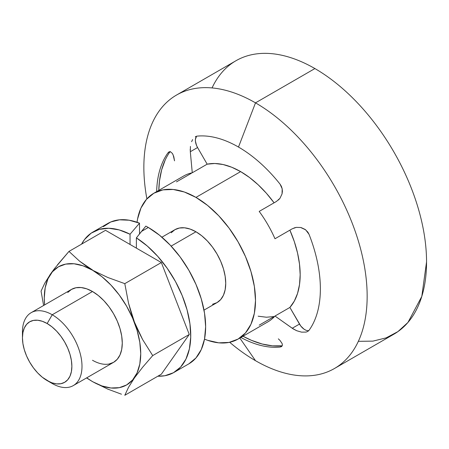 <?xml version="1.0" encoding="UTF-8"?>
<svg xmlns="http://www.w3.org/2000/svg" width="449" height="449" viewBox="0 0 449 449"><rect width="100%" height="100%" fill="white"/><g stroke="black" fill="none" stroke-linecap="round" stroke-linejoin="round"><path stroke-width="0.67" d="M22.568 335.072A42.105 24.308 60 0 1 31.172 312.672A42.105 24.308 60 0 1 52.224 314.76L47.162 323.527A34.949 20.177 60 0 1 71.874 366.328A34.949 20.177 60 0 1 47.162 380.595L52.224 383.519A42.105 24.308 -120 0 0 81.993 366.328A42.105 24.308 -120 0 0 52.224 314.76A42.105 24.308 60 0 1 79.731 351.864A42.105 24.308 60 0 1 73.277 385.601A42.105 24.308 60 0 1 52.224 383.519L42.341 377.261L37.705 372.962L33.434 367.86L29.69 362.147L26.614 356.051L24.33 349.799L22.927 343.637L22.45 337.794L22.927 332.501L24.33 327.961L26.614 324.346L29.69 321.798L33.434 320.412L37.705 320.238L42.341 321.293L47.162 323.527L51.983 326.861L56.619 331.16L60.89 336.262L64.634 341.97L67.709 348.07L69.993 354.323L71.397 360.485L71.874 366.328L71.397 371.62L69.993 376.161L67.709 379.775L64.634 382.324L60.89 383.71L56.619 383.884L51.983 382.829L47.162 380.595A34.949 20.177 60 0 1 22.45 337.794A34.949 20.177 60 0 1 47.162 323.527L52.224 314.76L92.5 291.508L52.224 314.76A42.105 24.308 -120 0 0 22.45 331.951L22.45 337.794M173.151 154.849L174.526 160.843L173.78 156.662L172.433 153.457L170.233 151.639L168.987 151.885L167.965 152.862L169.228 151.768L170.569 151.728M334.454 368.511A157.891 91.158 60 0 1 255.503 360.693A157.891 91.158 -120 0 0 367.153 296.233A157.891 91.158 -120 0 0 255.503 102.855A157.891 91.158 60 0 1 358.656 241.994A157.891 91.158 60 0 1 334.454 368.511L393.846 334.219A157.891 91.158 -120 0 0 426.55 261.941A157.891 91.158 -120 0 0 314.901 68.562L255.503 102.855L238.492 147.053A115.786 66.85 60 0 1 280.075 184.163L281.405 186.346L282.185 188.816L282.393 191.386L282.051 193.901L279.968 198.312L276.444 201.449L259.196 211.412A84.21 48.621 60 0 1 274.984 238.756A84.21 48.621 -120 0 0 259.196 211.412L276.618 201.354M192.267 172.77L190.314 151.723L192.267 172.77L207.163 164.171L214.858 163.503L223.125 164.536L231.779 167.258L240.63 171.608A84.21 48.621 -120 0 0 207.163 164.171L192.267 172.77A84.21 48.621 -120 0 0 183.63 176.036L153.855 193.227A84.21 48.621 60 0 0 137.035 222.255L137.562 219.022L140.947 208.078L146.453 199.367L153.855 193.227L162.88 189.882L173.174 189.472L184.343 192.009L195.96 197.397L240.63 171.608L249.481 177.478L258.136 184.752L266.397 193.255L274.092 202.813A84.21 48.621 -120 0 0 240.63 171.608L195.96 197.397A84.21 48.621 60 0 1 250.974 271.6A84.21 48.621 60 0 1 238.065 339.079L267.84 321.888A84.21 48.621 -120 0 0 274.984 316.04L289.88 307.442A84.21 48.621 -120 0 0 289.88 230.157L274.984 238.756L292.237 228.799L296.256 227.379L300.667 227.491L305.668 229.826L309.024 234.299A115.786 66.85 60 0 1 309.024 330.329L307.795 331.424M238.065 339.079A84.21 48.621 60 0 1 204.514 339.135L207.578 340.297L218.747 342.834L229.041 342.419L238.065 339.079L245.468 332.934L250.974 324.223L254.364 313.284L255.503 300.533L254.364 286.456L250.974 271.6L245.468 256.536L238.065 241.843L229.041 228.081L218.747 215.784L207.578 205.423L195.96 197.397A84.21 48.621 60 0 0 153.855 193.227M212.5 304.287L217.013 302.615A42.105 24.308 -120 0 0 223.467 268.878A42.105 24.308 -120 0 0 195.96 231.774L171.131 246.108L195.96 231.774A42.105 24.308 -120 0 0 174.908 229.686L171.204 232.762M195.332 136.676L196.909 136.148A115.786 66.85 60 0 1 238.492 147.053L255.503 102.855L314.901 68.562A157.891 91.158 60 0 1 426.55 261.941L421.802 296.402L407.95 322.449L397.954 331.587L386.185 337.861L372.889 341.128L358.353 341.324M301.296 227.643L305.157 229.45L307.846 232.133L309.024 234.299A115.786 66.85 60 0 1 309.024 330.329L307.75 331.452L306.05 332.097L301.576 332.148L296.716 330.728L293.287 328.954L274.984 316.04L292.237 328.253L299.483 324.071A10.523 6.078 -120 0 0 308.828 330.576M196.909 136.148A115.786 66.85 60 0 1 238.492 147.053A115.786 66.85 60 0 1 280.075 184.163L282.185 188.816L282.051 193.901L279.968 198.312L278.358 200.069M239.828 338.063L255.503 360.693L239.828 338.063M280.075 347.043A115.786 66.85 60 0 1 240.86 337.463A115.786 66.85 60 0 0 280.075 347.043L282.213 345.809L280.075 347.043L281.416 346.656L282.191 345.87L282.393 344.753L282.051 343.412L279.957 340.387L278.346 338.849L279.957 340.387M280.075 340.516L278.346 338.849M255.503 102.855A157.891 91.158 -120 0 0 146.885 198.879A157.891 91.158 60 0 1 176.558 95.036A157.891 91.158 60 0 1 255.503 102.855M229.686 342.29A157.891 91.158 -120 0 0 255.503 360.693A157.891 91.158 60 0 1 229.686 342.29M191.611 141.699L192.615 139.583M190.224 149.203L190.314 151.723L190.438 146.413M156.65 191.611A115.786 66.85 60 0 1 167.965 152.862L170.098 151.627L167.965 152.862A115.786 66.85 60 0 0 156.65 191.611M212.057 87.931A157.891 91.158 60 0 1 314.901 68.562A157.891 91.158 -120 0 0 235.955 60.744L176.558 95.036M204.009 310.124L217.013 302.615L220.717 299.545L223.467 295.189L225.162 289.717L225.735 283.341L225.162 276.303L223.467 268.878L220.717 261.346L217.013 253.999L212.5 247.118L207.354 240.967L201.769 235.787L195.96 231.774L190.152 229.08L184.567 227.811L179.42 228.019L174.908 229.686L161.904 237.195M306.05 332.097L301.576 332.148L296.716 330.728L292.237 328.253L299.483 324.071L289.88 307.442L274.984 316.04M293.994 227.974L296.256 227.379L300.667 227.491M292.277 228.777L289.88 230.157L294.308 241.596L297.541 253.012L299.511 264.141L300.173 274.743L299.511 284.582L297.541 293.438L294.308 301.111L289.88 307.442L300.808 326.053L303.99 329.145L305.685 330.099M197.566 147.541L190.314 151.723L197.566 147.541L207.163 164.171L197.566 147.541A10.523 6.078 -120 0 1 196.606 136.193L195.444 139.156L195.422 141.098L196.51 145.403L197.566 147.541M170.104 151.622A10.523 6.078 -120 0 0 170.098 151.627A115.786 66.85 -120 0 0 158.789 190.376L159.479 180.958L161.64 169.874L165.204 160.04M191.375 173.286L176.479 181.884M242.999 336.234A115.786 66.85 -120 0 0 282.213 345.809L272.476 345.848L262.182 344.013L251.502 340.342L242.999 336.234M259.196 325.155L274.092 316.556L266.397 317.224L258.136 316.191M92.915 232.054A81.05 46.797 60 0 0 81.578 244.138L84.53 239.513L91.153 233.166L99.341 229.372L108.793 228.272L119.159 229.91L130.047 234.226L139.516 223.175A81.05 46.797 -120 0 0 107.799 223.462L92.915 232.054A81.05 46.797 60 0 1 130.047 234.226L130.047 244.469L105.526 230.309L68.972 251.418L54.525 268.569L50.67 273.8L44.805 283.134L41.061 291.126L43.609 305.494L41.061 291.126L44.805 283.134M86.556 377.935L92.567 381.672L101.912 385.938L110.959 387.992L119.299 387.661L126.607 384.956L132.607 379.977L137.063 372.923L139.807 364.06L140.733 353.728L139.807 342.329L137.063 330.296L132.607 318.094L126.607 306.196L119.299 295.049L110.959 285.087L101.912 276.691L92.5 270.191L83.093 265.83L74.046 263.776L65.706 264.107L58.398 266.813L52.398 271.791L47.942 278.846L45.197 287.708L44.271 298.041L44.619 304.91A68.209 39.383 60 0 1 92.5 270.191L107.788 277.476L124.794 283.645L161.348 262.542L136.384 248.129L136.384 237.858L145.852 226.111A81.05 46.797 60 0 1 148.327 227.475A81.05 46.797 -120 0 0 145.852 226.111L141.53 231.398L148.327 227.475L159.507 235.203L170.255 245.176L180.167 257.013L188.849 270.259L195.977 284.402L201.275 298.899L204.536 313.194L205.636 326.743L204.536 339.017L201.275 349.552L195.977 357.932L188.849 363.847A81.05 46.797 -120 0 0 201.275 298.899A81.05 46.797 -120 0 0 148.327 227.475L141.53 231.398L136.384 237.858A81.05 46.797 60 0 1 186.936 309.389A81.05 46.797 60 0 1 173.965 372.44A81.05 46.797 60 0 1 157.835 376.217L164.817 375.746L173.437 372.737L180.577 367.108L185.953 359.071L189.383 348.918L190.73 337.031L189.949 323.847L187.065 309.861L182.187 295.594L175.497 281.574L167.241 268.322L157.728 256.334L147.317 246.052L136.384 237.858L136.384 248.129L105.526 230.309L68.972 251.418L79.574 261.166L68.972 251.418L57.438 264.871M85.765 265.752L79.574 261.166L92.567 270.023L85.765 265.752M103.388 226.633L110.774 221.98L119.462 219.819L129.155 220.218L139.516 223.175L130.047 234.226L130.047 244.469L161.348 262.542L189.265 334.477L161.348 374.185L124.794 395.294L128.549 387.285L134.459 377.89L142.664 367.209L152.711 355.586L142.664 367.209L134.459 377.89L128.549 387.285L124.794 395.294L161.348 374.185L189.265 334.477L152.711 355.586L142.642 339.596L138.264 331.036L134.408 322.04L131.17 312.745L128.537 303.232L124.794 283.645L128.537 303.232L134.408 322.04L142.642 339.596L152.711 355.586L189.265 334.477L161.348 262.542L124.794 283.645L107.788 277.476L92.5 270.191A68.209 39.383 60 0 1 140.733 353.728A68.209 39.383 60 0 1 92.5 381.577A68.209 39.383 60 0 1 86.724 377.839L92.567 381.672L86.562 377.935M67.748 292.49L71.447 289.42L75.96 287.747L81.106 287.545L86.691 288.814L92.5 291.508A42.105 24.308 60 0 1 120.006 328.606A42.105 24.308 60 0 1 113.552 362.349A42.105 24.308 60 0 1 92.5 360.261M49.615 275.332L52.017 271.926M107.788 389.12L92.567 381.672L107.788 389.12L121.466 394.205M31.172 312.672L71.447 289.42A42.105 24.308 60 0 1 92.5 291.508L98.309 295.521L103.893 300.701L109.04 306.847L113.552 313.728L117.256 321.074L120.006 328.606L121.701 336.037L122.274 343.075L121.701 349.451L120.006 354.923L117.256 359.279L113.552 362.349L109.04 364.021M139.516 223.175L139.516 233.907L139.516 223.175M113.552 362.349L73.277 385.601M173.965 372.44L188.849 363.847"/></g></svg>
